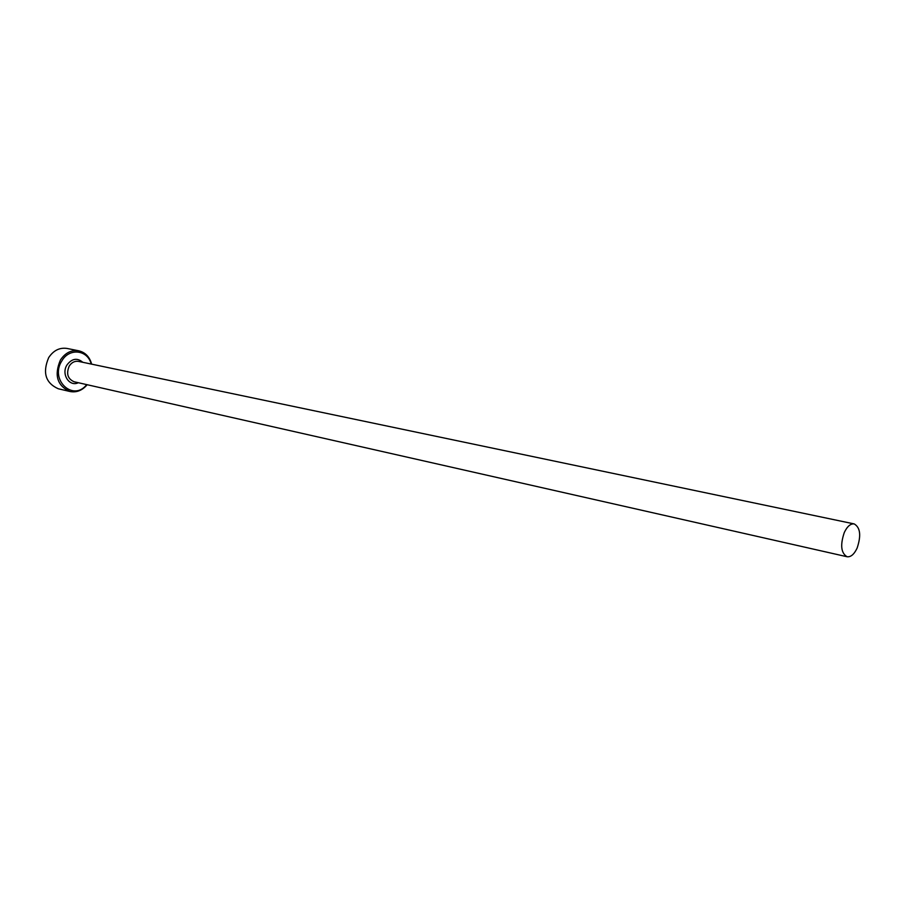 <?xml version="1.0" encoding="UTF-8"?>
<svg xmlns="http://www.w3.org/2000/svg" width="905" height="905" viewBox="0 0 905 905"><rect width="100%" height="100%" fill="white"/><g stroke="black" fill="none" stroke-linecap="round" stroke-linejoin="round"><path stroke-width="1.36" d="M91.19 364.048C87.774 349.828 69.334 347.577 61.879 360.846C49.413 379.84 73.203 402.058 86.71 384.625M87.174 384.727C82.276 390.485 76.529 392.747 69.945 391.503C57.185 385.722 54.006 375.236 60.397 360.066C65.239 352.814 71.382 349.726 78.814 350.812C85.319 352.43 89.606 356.864 91.665 364.149M78.814 350.812L67.038 348.448C59.628 347.362 53.519 350.405 48.7 357.588C42.343 372.622 45.533 383.007 58.259 388.754L69.945 391.503M857.103 548.136C861.3 535.624 860.35 527.558 854.23 523.927C850.553 523.497 847.25 526.348 844.308 532.468C840.089 544.991 841.005 553.079 847.08 556.745C850.813 557.209 854.15 554.335 857.103 548.136M847.08 556.745L74.097 381.763C67.671 378.89 66.054 373.652 69.255 366.027C71.687 362.373 74.787 360.824 78.531 361.4L854.23 523.927M78.328 382.725C69.323 387.17 60.929 374.048 67.038 364.862C71.97 358.471 77.219 357.611 82.774 362.283"/></g></svg>
